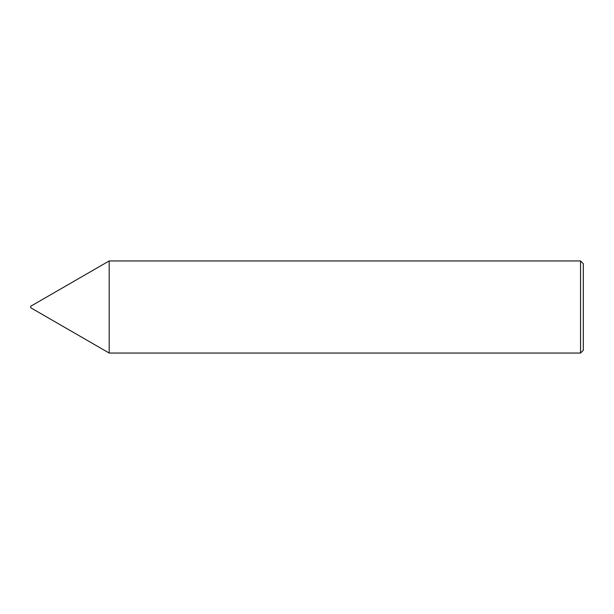 <?xml version="1.0" encoding="UTF-8"?>
<svg xmlns="http://www.w3.org/2000/svg" width="614" height="614" viewBox="0 0 614 614"><rect width="100%" height="100%" fill="white"/><g stroke="black" fill="none" stroke-linecap="round" stroke-linejoin="round"><path stroke-width="0.92" d="M30.7 307.737L30.7 306.263L109.185 260.95L109.185 353.05L30.7 307.737M580.537 260.95L583.3 263.713L583.3 350.287L580.537 353.05L580.537 260.95L109.185 260.95M580.537 353.05L109.185 353.05"/></g></svg>
